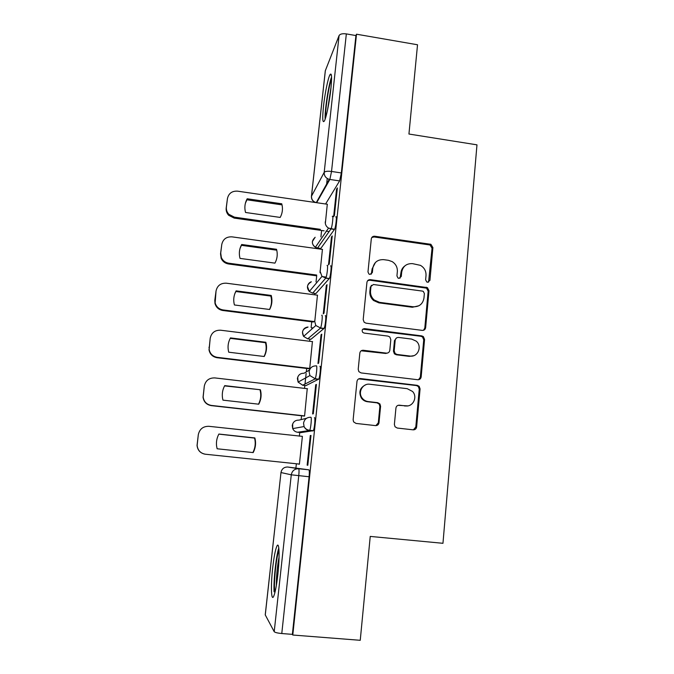 <?xml version="1.0" encoding="UTF-8"?>
<svg xmlns="http://www.w3.org/2000/svg" width="674" height="674" viewBox="0 0 674 674"><rect width="100%" height="100%" fill="white"/><g stroke="black" fill="none" stroke-linecap="round" stroke-linejoin="round"><path stroke-width="1.01" d="M427.586 282.263L429.928 280.384L432.902 247.602L430.913 244.317L374.719 236.237C372.815 236.153 371.677 237.037 371.298 238.891L367.979 271.951L368.931 274.023L369.95 274.436L372.36 272.54L372.789 268.252C373.994 262.279 377.651 259.414 383.733 259.659L388.392 260.299L392.142 261.596C395.823 263.964 397.559 267.3 397.348 271.614L396.935 275.893L397.989 278.033L398.898 278.37L401.274 276.483L401.679 272.203C402.858 266.264 406.464 263.408 412.496 263.635L420.45 265.354C424.342 267.662 426.204 271.058 426.019 275.54L425.631 279.803L426.768 281.985L427.586 282.263M428.554 282.17L432.051 248.276L430.063 244.999L374.053 236.953L371.77 237.543M371.307 274.175L372.124 268.859L372.789 268.252M400.053 278.202L400.929 272.802L401.679 272.203M312.121 327.64L311.565 329.308M330.85 89.195C332.046 76.912 331.734 72.11 329.923 74.789C327.968 78.336 324.817 93.956 323.486 106.391C322.256 118.649 322.56 123.502 324.388 120.958C326.275 117.63 329.493 101.943 330.85 89.195M277.865 574.391C279.887 556.446 279.263 540.952 276.93 546.066C275.38 549.546 273.964 556.859 272.675 567.997C270.712 585.15 271.133 601.655 273.593 596.515C275.135 593.095 276.559 585.723 277.865 574.391M394.383 424.443L395.031 426.752L397.247 428.049L413.179 429.835C415.108 429.852 416.254 428.891 416.625 426.945L420.079 388.906L419.161 386.303L417.24 385.334L360.497 378.561C358.543 378.527 357.38 379.479 356.984 381.417L353.134 419.792L353.597 421.865L356.015 423.424L375.502 425.606C377.448 425.631 378.62 424.662 378.999 422.708L380.583 406.287L379.934 403.962L377.726 402.681L368.114 401.569C365.569 401.215 363.53 399.985 362.005 397.871C357.633 392.116 362.839 383.093 369.815 384.247L407.206 388.679L412.496 391.426C417.922 396.843 413.052 407.13 405.605 405.908L399.387 405.192C397.458 405.158 396.304 406.119 395.933 408.056L394.383 424.443M356.512 34.206L417.526 44.77L408.941 134.033L476.973 144.843L442.961 543.303L370.237 536.42L360.245 640.3L292.786 635.026L356.512 34.206L355.923 35.562L346.343 33.902L331.532 171.457L329.847 179.453L316.654 202.697M422.261 330.378C424.157 330.428 425.277 329.51 425.639 327.623L428.993 290.713L427.417 287.613L370.38 279.651C368.467 279.584 367.313 280.485 366.934 282.364L363.193 319.594L364.145 322.239L366.033 323.175L422.261 330.378M424.569 339.443L421.166 376.909C420.803 378.83 419.666 379.765 417.754 379.732L361.062 372.916L358.863 371.652L358.206 369.31L359.832 353.083C360.219 351.162 361.382 350.227 363.32 350.269L386.354 353.125C388.275 353.168 389.42 352.232 389.799 350.328L390.819 339.662L389.808 336.966L387.988 336.099L364.078 333.074L362.705 332.366C361.609 330.235 362.216 328.979 364.524 328.617L421.756 335.896L423.365 336.596L424.569 339.443L423.735 339.814L420.332 377.162L421.166 376.909M274.208 631.69L291.278 474.816L280.982 472.55C281.766 468.851 284.007 467.015 287.714 467.023L308.894 469.82L298.649 468.75C299.121 469.239 299.163 471.547 298.767 475.684L281.774 633.535C277.57 633.122 275.043 632.507 274.208 631.69L265.236 614.856L280.982 472.55L265.261 614.991M327.244 178.509L326.502 185.35M321.616 230.483L320.917 236.936M320.158 243.937L320.108 244.426M319.687 248.318L319.611 249.009M316.704 275.826L316.047 281.917M314.809 293.401L314.648 294.808M311.725 321.818L311.11 327.513M309.855 339.115L309.627 341.263M306.678 368.459L306.308 371.88M306.148 373.396L304.993 384.045M304.842 385.469L304.522 388.384M301.556 415.765L301.143 419.59M299.753 432.489L299.349 436.188M296.366 463.771L295.92 467.882M292.786 635.026L292.373 634.36L281.774 633.535M355.923 35.562L341.339 172.94L339.612 180.91L325.593 204.003M311.439 196.336L325.306 70.77L339.081 35.545C340.1 33.97 342.518 33.422 346.343 33.902M336.562 189.192L333.63 216.683L334.405 215.528L337.354 187.911L336.562 189.192L337.202 189.284M331.465 236.995L328.491 264.899L329.249 263.981L332.231 235.942L331.465 236.995L332.113 237.088M320.024 272.751L322.425 249.397M326.292 285.515L323.276 313.84L324.009 313.157L327.042 284.689L326.292 285.515L326.949 285.599M314.75 321.717L317.462 295.178M321.043 334.767L317.976 363.522L318.692 363.084L321.768 334.186L321.043 334.767L321.7 334.843M309.703 368.543L312.416 341.617M418.537 379.723L420.332 377.162M315.71 384.761L312.601 413.954L313.292 413.777L316.418 384.433L315.71 384.761L316.376 384.846M303.991 416.043L304.581 416.052L307.243 388.704M378.839 423.449L378.198 423.382M416.456 427.729L415.69 427.628M310.301 435.53L307.142 465.17L307.807 465.254L310.984 435.455L310.301 435.53L310.967 435.606M298.818 464.024L299.391 464.243L302.399 436.356L208.873 426.305C203.11 426.246 199.588 429.043 198.308 434.679L197.128 445.438C197.752 450.417 200.532 453.349 205.469 454.234L299.408 464.083M314.438 417.669C315.55 417.046 314.514 428.891 313.3 430.686L300.882 432.607L297.588 432.245C295.322 431.916 293.696 430.703 292.71 428.605L292.255 425.521C293.022 421.882 295.237 420.087 298.902 420.129L306.518 418.301M319.889 366.319C321.06 365.3 319.982 377.288 318.726 379.15L305.962 385.604L302.575 385.208M325.264 315.761C326.502 314.328 325.357 326.494 324.076 328.423L310.967 339.249L307.538 338.82M330.555 265.969C331.852 264.115 330.648 276.5 329.333 278.488L315.912 293.544L312.433 293.08M335.77 216.927C337.135 214.652 335.854 227.281 334.515 229.32L320.782 248.47L317.269 247.973M325.331 223.524L327.303 204.247M298.801 464.175L299.391 464.234M307.142 465.17L307.816 465.245M292.373 634.36L309.096 476.754C309.476 472.617 309.408 470.309 308.894 469.82M339.612 180.91L329.241 179.36L339.612 180.91M404.813 265.944C402.555 267.637 401.257 269.92 400.929 272.802M375.435 262.472L372.124 268.859M423.516 330.277L424.805 328.036L428.15 291.244L426.575 288.16L369.723 280.224L367.642 280.687M424.376 293.561L423.306 291.412L422.421 291.092L373.388 284.504L370.978 286.408L370.523 290.957C370.27 294.563 371.517 297.579 374.255 300.014L379.546 302.348L413.154 306.78C419.211 306.956 422.817 304.058 423.963 298.077L424.376 293.561M371.416 285.287L370.978 286.408M418.899 305.769L412.362 307.26L378.855 302.845L373.59 300.52C370.86 298.093 369.613 295.086 369.866 291.497L370.321 286.956M387.634 353.007L385.638 353.454L361.163 350.8M423.735 339.814L422.531 336.975L420.93 336.275L362.781 329.173M410.07 356.057C417.964 357.422 422.531 346.099 416.144 341.103L411.646 339.089L398.629 337.438C396.716 337.396 395.579 338.323 395.2 340.218L394.189 350.868L395.141 353.513L397.02 354.448L410.07 356.057L409.278 356.377L413.651 355.704M396.506 337.96L394.467 340.589L395.2 340.218M409.278 356.377L396.27 354.768L394.4 353.842L393.447 351.205L394.467 340.589M407.669 405.883L398.056 405.327M365.805 384.753C359.924 387.592 358.442 392.015 361.365 398.048C362.89 400.154 364.92 401.384 367.456 401.729L368.114 401.569M375.873 425.631L378.308 422.8L379.883 406.439L379.243 404.122L377.036 402.841L367.456 401.729M413.364 429.852L415.799 427.021L419.245 389.117L418.335 386.514L416.422 385.553L358.686 378.889M281.757 203.784L247.198 198.771C244.822 203.068 244.274 207.643 245.547 212.478L280.19 217.424C282.516 213.127 283.038 208.578 281.757 203.784L281.328 204.77L246.911 199.79L245.387 203.278M327.412 204.264L237.551 191.155C232.016 190.877 228.646 193.354 227.441 198.586L226.397 207.061C226.119 209.799 226.944 212.217 228.857 214.307L234.383 217.146L320.335 229.337M329.123 231.544L326.056 231.115M324.084 230.828L234.148 218.09L228.638 215.259C226.734 213.178 225.916 210.777 226.194 208.047L227.441 198.586M246.911 199.79L247.198 198.771M401.19 271.285L401.788 271.42M276.525 249.287L241.696 244.494C239.304 248.866 238.739 253.5 240.028 258.395L274.941 263.13C277.292 258.757 277.814 254.14 276.525 249.287L276.121 250.105L241.435 245.328L240.054 248.377M322.543 249.414L231.982 236.852C226.405 236.616 223.001 239.152 221.78 244.46L220.718 253.062L221.358 257.594C222.824 260.745 225.293 262.616 228.764 263.214L316.696 275.051M326.182 277.107L322.155 276.559M316.131 275.75L228.553 263.972C225.091 263.382 222.631 261.52 221.173 258.378L220.541 253.862L221.78 244.46M241.435 245.328L241.696 244.494M271.226 295.448L236.119 290.865C233.701 295.313 233.137 300.014 234.417 304.968L269.617 309.484C271.984 305.027 272.523 300.351 271.226 295.448L270.838 296.071L235.875 291.513L234.788 293.78M317.606 295.204L226.329 283.198C220.701 283.004 217.272 285.608 216.042 290.991L215.141 302.879C216.303 306.839 218.94 309.197 223.069 309.939L313.958 321.506M269.541 309.476C271.647 305.187 272.077 300.722 270.838 296.071M313.402 322.029L222.875 310.512C218.772 309.77 216.135 307.428 214.981 303.485L214.804 300.334L216.042 290.991M235.875 291.513L236.119 290.865M331.557 77.013C328.533 84.899 324.573 110.991 325.129 119.18M325.736 117.31C324.91 110.915 328.836 85.059 331.574 79.026M331.094 86.752L327.556 109.913M274.908 592.606L274.537 589.194C273.914 578.991 276.643 555.207 279.002 550.161M278.817 548.038C276.172 555.309 273.408 580.651 274.065 591.814M279.078 556.977C277.284 566.438 276.357 576.034 276.306 585.782M265.851 342.266L230.457 337.901C228.098 342.257 227.483 346.866 228.604 351.71L228.739 352.207L264.216 356.504C266.609 351.971 267.157 347.228 265.851 342.266L265.48 342.704L230.238 338.365L229.826 339.14M312.601 341.634L220.592 330.209C214.922 330.066 211.468 332.729 210.212 338.196L209.151 349.461C210.077 353.892 212.79 356.521 217.281 357.338L309.72 368.425M264.065 356.479C266.272 352.072 266.744 347.481 265.48 342.704M309.324 368.779L217.112 357.726C212.639 356.9 209.934 354.288 209.016 349.873L210.212 338.196M230.238 338.365L230.457 337.901M378.898 423.247L378.249 423.162M378.291 422.943L378.957 423.028M260.391 389.757L224.712 385.629C222.563 389.606 221.847 393.827 222.555 398.292L222.968 400.145L258.732 404.198C261.15 399.589 261.706 394.77 260.391 389.757L224.568 385.899M307.529 388.738L214.779 377.912C209.058 377.811 205.57 380.532 204.306 386.084L203.16 397.02C203.919 401.763 206.674 404.569 211.417 405.436L304.597 415.909M361.475 397.011L361.374 398.056M258.504 404.173C260.821 399.631 261.335 394.913 260.046 390.002M304.429 416.094L211.274 405.622C206.547 404.754 203.801 401.965 203.051 397.239L204.306 386.084M254.856 437.94L218.89 434.048C216.876 437.788 216.101 441.765 216.573 445.969L217.121 448.774L253.171 452.591C255.581 447.966 256.162 443.147 254.907 438.125L218.848 434.123M252.868 452.557C255.252 447.957 255.825 443.163 254.587 438.176L254.528 437.982M204.854 454.15C200.212 453.096 197.608 450.19 197.044 445.455L198.308 434.679M429.085 280.948L429.928 280.384M371.694 273.139L372.36 272.54M400.524 277.065L401.274 276.483M287.714 467.023L298.649 468.75C294.589 468.733 292.128 470.764 291.278 474.816L309.096 476.754M325.373 70.458L311.489 196.193L324.194 172.35L339.081 35.545M313.022 430.964L309.417 430.56L297.588 432.245M318.499 379.411L314.927 378.99L302.693 385.216L298.102 382.107L297.394 378.535C298.152 374.955 300.351 373.194 303.991 373.27L309.534 369.95M323.899 328.651L320.344 328.204L307.723 338.845L303.595 336.402L302.466 332.206C303.047 329.106 304.909 327.379 308.043 327.016M329.207 278.665L325.694 278.193L312.694 293.123L309.299 291.488L307.47 286.526C307.824 284.192 309.105 282.6 311.312 281.749M334.439 229.438L330.951 228.941L317.589 248.024L315.381 247.265C313.242 245.892 312.247 243.963 312.399 241.477L315.154 237.256M332.29 216.43C333.622 214.147 332.341 226.776 331.018 228.823L328.541 228.098C326.199 226.59 325.112 224.476 325.272 221.771M327.05 265.489C328.314 263.635 327.101 276.02 325.812 278.017L321.978 276.399L319.973 270.973M321.725 315.306C322.93 313.865 321.776 326.039 320.521 327.977L315.82 325.517L314.581 320.925M316.325 365.889C317.462 364.861 316.376 376.859 315.146 378.729L309.897 375.57L309.113 371.66C309.939 367.734 312.34 365.813 316.325 365.889M310.832 417.265C311.919 416.642 310.874 428.487 309.686 430.29L309.417 430.56C306.923 430.197 305.145 428.866 304.067 426.558L303.561 423.179C304.395 419.186 306.822 417.214 310.832 417.265M341.339 172.94L331.532 171.457C327.615 170.994 325.171 171.289 324.194 172.35C324.118 175.872 325.803 178.206 329.241 179.36L316.258 202.638M311.489 196.193L311.43 196.412C311.363 199.622 312.913 201.686 316.098 202.604C312.955 201.56 311.413 199.42 311.489 196.193M374.053 236.953L374.719 236.237M429.296 244.788L430.138 244.106M432.051 248.276L432.902 247.602M369.723 280.224L370.38 279.651M425.37 287.731L426.204 287.191M428.15 291.244L428.993 290.713M424.805 328.036L425.639 327.623M369.866 291.497L370.523 290.957M378.855 302.845L379.546 302.348M412.362 307.26L413.154 306.78M362.688 350.615L363.32 350.269M385.638 353.454L386.354 353.125M363.893 329.022L364.524 328.617M420.93 336.275L421.756 335.896M393.447 351.205L394.189 350.868M396.27 354.768L397.02 354.448M398.629 405.335L399.387 405.192M404.821 406.06L405.605 405.908M377.036 402.841L377.726 402.681M379.883 406.439L380.583 406.287M378.308 422.8L378.999 422.708M359.865 378.805L360.497 378.561M416.422 385.553L417.24 385.334M419.245 389.117L420.079 388.906M415.799 427.021L416.625 426.945M234.148 218.09L234.383 217.146M226.194 208.047L226.397 207.061M228.553 263.972L228.764 263.214M220.541 253.862L220.718 253.062M222.875 310.512L223.069 309.939M214.804 300.334L214.964 299.711M208.991 347.472L209.125 347.043M331.381 75.025L329.923 74.789M334.515 229.32L328.541 228.098L315.381 247.265C311.489 244.14 311.354 240.888 314.994 237.509M329.333 278.488L325.812 278.017L321.978 276.399L309.299 291.488C306.333 287.68 306.931 284.521 311.102 282.002M324.076 328.423L320.521 327.977L315.82 325.517L303.595 336.402C301.32 331.768 302.727 328.718 307.816 327.227M318.726 379.15L315.146 378.729L309.897 375.57L298.102 382.107L297.714 377.154M313.3 430.686L309.686 430.29C307.1 430.029 305.229 428.79 304.067 426.558L292.71 428.605L292.668 423.862M281.505 470.646L280.948 472.533M430.063 244.999L430.913 244.317M426.575 288.16L427.417 287.613M373.59 300.52L374.255 300.014M394.4 353.842L395.141 353.513M422.531 336.975L423.365 336.596M361.365 398.048L362.005 397.871M379.243 404.122L379.934 403.962M418.335 386.514L419.161 386.303M228.638 215.259L228.857 214.307M221.173 258.378L221.358 257.594M214.981 303.485L215.141 302.879"/></g></svg>
